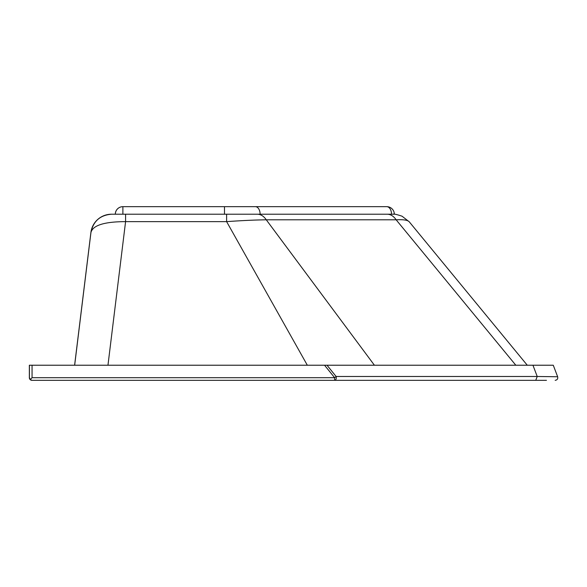 <?xml version="1.0" encoding="UTF-8"?>
<svg xmlns="http://www.w3.org/2000/svg" width="587" height="587" viewBox="0 0 587 587"><rect width="100%" height="100%" fill="white"/><g stroke="black" fill="none" stroke-linecap="round" stroke-linejoin="round"><path stroke-width="0.88" d="M125.581 214.218L125.581 221.637C104.435 221.681 92.885 225.283 90.948 232.452C93.245 221.204 100.113 215.128 111.559 214.218L226.619 214.218L224.491 214.218L224.491 206.668L256.812 206.668M122.888 214.218L122.888 206.668A7.55 7.55 90 0 0 115.338 214.218M122.888 206.668L386.767 206.668A7.55 4.755 -90 0 1 391.514 214.218L226.619 214.218L226.619 221.637C241.404 220.58 254.626 219.964 266.271 219.802A20.765 13.068 -90 0 0 257.363 214.218L260.129 214.218A7.55 4.755 -90 0 0 255.374 206.668M90.978 232.232L74.608 365.231L90.912 232.452A20.765 20.765 -90 0 1 111.523 214.218L115.301 214.218A7.55 7.55 -90 0 1 122.852 206.668L122.866 206.668A7.55 7.55 90 0 0 115.316 214.218A7.55 7.55 90 0 1 122.874 206.668L122.874 206.668A7.55 7.55 0 0 0 115.323 214.218A7.55 7.55 0 0 1 122.852 206.668L169.57 206.668M409.234 221.791L409.234 221.791C407.708 220.088 403.342 219.421 396.137 219.802A20.765 13.068 -90 0 0 387.222 214.218L393.202 214.218C393.561 213.719 396.504 214.38 402.044 216.199L409.234 221.791L527.28 365.231M307.324 365.231L226.619 221.637L125.581 221.637L107.964 365.231M391.514 214.218L394.317 214.218A7.55 7.55 0 0 0 386.767 206.668M374.418 365.231L266.271 219.802L396.137 219.802L515.819 365.231M529.753 380.332L32.058 380.332L30.186 379.554L32.058 377.69L32.058 365.231L324.545 365.231L334.634 377.69L336.116 376.487L537.222 376.487L535.74 380.332L546.453 380.332M32.058 377.69L334.634 377.69L334.634 380.332L535.74 380.332M557.65 376.751L537.222 376.487L532.952 365.231L553.277 365.231L557.65 376.751C558.068 378.798 557.239 379.994 555.177 380.332M30.186 379.554L29.409 377.69L29.409 365.231L32.058 365.231M31.992 380.332A2.642 0.572 90 0 1 31.977 380.332L31.992 380.332A2.642 2.642 90 0 1 29.35 377.69L29.35 377.69A2.642 2.642 0 0 0 31.992 380.332M29.409 377.595A2.642 0.426 0 0 0 29.35 377.69L29.35 365.231L29.35 377.69M324.545 365.231L532.952 365.231M334.634 380.332A2.642 1.666 -90 0 0 336.116 376.487L327.003 365.231M90.948 232.452L74.659 365.231M90.912 232.452C93.208 221.204 100.076 215.128 111.523 214.218M257.363 214.218L249.123 214.218"/></g></svg>
